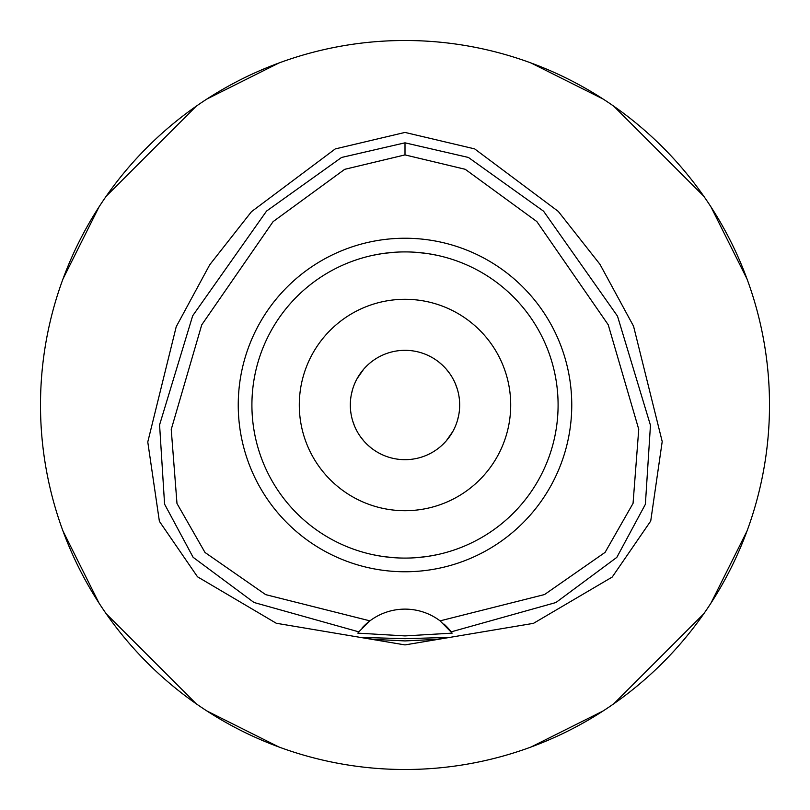 <?xml version="1.0" encoding="UTF-8"?>
<svg xmlns="http://www.w3.org/2000/svg" width="810" height="810" viewBox="0 0 810 810"><rect width="100%" height="100%" fill="white"/><g stroke="black" fill="none" stroke-linecap="round" stroke-linejoin="round"><path stroke-width="1.21" d="M440.083 620.855A58.32 58.32 0 0 0 369.917 620.855L265.68 594.641L205.001 552.471L176.985 503.506L171.234 429.452L201.731 324.871L273.081 221.636L344.695 169.331L405 154.902L465.224 169.29L536.838 221.555L608.229 324.78L638.746 429.31L633.055 503.364L605.09 552.369L544.502 594.56L440.083 620.855L452.172 633.137L405 635.911L357.828 633.137A58.32 58.32 0 0 1 358.152 632.711M405 238.241A166.759 166.759 0 0 0 238.241 405A166.759 166.759 0 0 0 405 571.759A166.759 166.759 0 0 0 571.759 405A166.759 166.759 0 0 0 405 238.241M362.171 627.851A58.32 58.32 0 0 1 369.917 620.855L358.8 631.851A58.32 58.32 0 0 1 358.84 631.79M444.042 624.115A58.32 58.32 0 0 1 451.2 631.851L555.903 602.539L616.815 557.381L645.378 504.296L650.46 425.291L617.503 316.153L543.561 211.187L468.413 157.454L405 142.823L405 154.902M405 142.823L341.567 157.464L266.541 211.086L192.689 315.768L159.58 424.885L164.582 504.164L193.114 557.3L253.996 602.488L358.8 631.851L357.828 633.137M405 638.695L360.531 637.379L373.542 639.384L405 640.923L436.398 639.394L449.469 637.379L405 638.695M405 132.425L335.249 148.929L251.475 211.673L209.739 264.748L176.215 326.724L147.774 441.987L159.388 521.326L197.488 576.781L276.271 623.254L405 644.912L533.476 623.346L612.218 577.054L650.724 521.022L662.205 441.551L633.552 326.197L599.967 264.313L558.262 211.39L474.64 148.878L405 132.425M405 769.5A364.5 364.5 0 0 1 40.5 405A364.5 364.5 0 0 1 405 40.5A364.5 364.5 0 0 1 769.5 405A364.5 364.5 0 0 1 405 769.5M278.934 62.998L206.965 98.992M196.243 106.201L106.201 196.243M98.992 206.965L62.998 278.934M62.998 531.066L98.992 603.035M106.201 613.757L196.243 703.799M206.965 711.008L278.934 747.002M531.066 747.002L603.035 711.008M613.757 703.799L703.799 613.757M711.008 603.035L747.002 531.066M747.002 278.934L711.008 206.965M703.799 196.243L613.757 106.201M603.035 98.992L531.066 62.998M459.422 399.725L459.422 410.285M458.642 415.591L457.306 420.906M455.726 425.412L455.412 426.171M452.881 431.386L446.3 440.822M446.026 441.136L442.25 445.024M438.828 447.96L438.119 448.497M457.326 389.144L455.423 383.869M449.793 373.643L446.128 368.965M442.361 365.077L438.899 362.1M405 459.675A54.675 54.675 0 0 0 459.675 405A54.675 54.675 0 0 0 405 350.325A54.675 54.675 0 0 0 350.325 405A54.675 54.675 0 0 0 405 459.675M350.578 399.715L350.578 410.275M352.674 420.856L354.577 426.131M360.207 436.357L363.872 441.035M367.639 444.923L371.101 447.9M351.358 394.409L352.694 389.094M354.274 384.598L354.588 383.829M357.119 378.614L363.7 369.178M363.974 368.864L367.75 364.976M371.172 362.04L371.871 361.503M405 299.295A105.705 105.705 0 0 0 299.295 405A105.705 105.705 0 0 0 405 510.705A105.705 105.705 0 0 0 510.705 405A105.705 105.705 0 0 0 405 299.295M427.619 253.591L435.031 254.887M442.726 256.628L443.495 256.831M436.671 255.221L430.282 254.016M427.326 253.55L416.462 252.335M416.36 557.665L427.012 556.5M427.599 556.409L436.327 554.85M442.736 553.362L443.495 553.169M436.671 554.779L435.051 555.113M427.326 556.45L416.623 557.644M393.64 252.335L382.988 253.5M382.381 253.591L373.673 255.15M367.274 256.628L366.505 256.831M373.329 255.221L374.99 254.877M382.674 253.55L393.538 252.335M382.401 556.409L374.939 555.113M367.274 553.372L366.505 553.169M373.329 554.779L379.698 555.984M382.674 556.45L393.528 557.665M405 558.09A153.09 153.09 0 0 0 558.09 405A153.09 153.09 0 0 0 405 251.91A153.09 153.09 0 0 0 251.91 405A153.09 153.09 0 0 0 405 558.09"/></g></svg>

